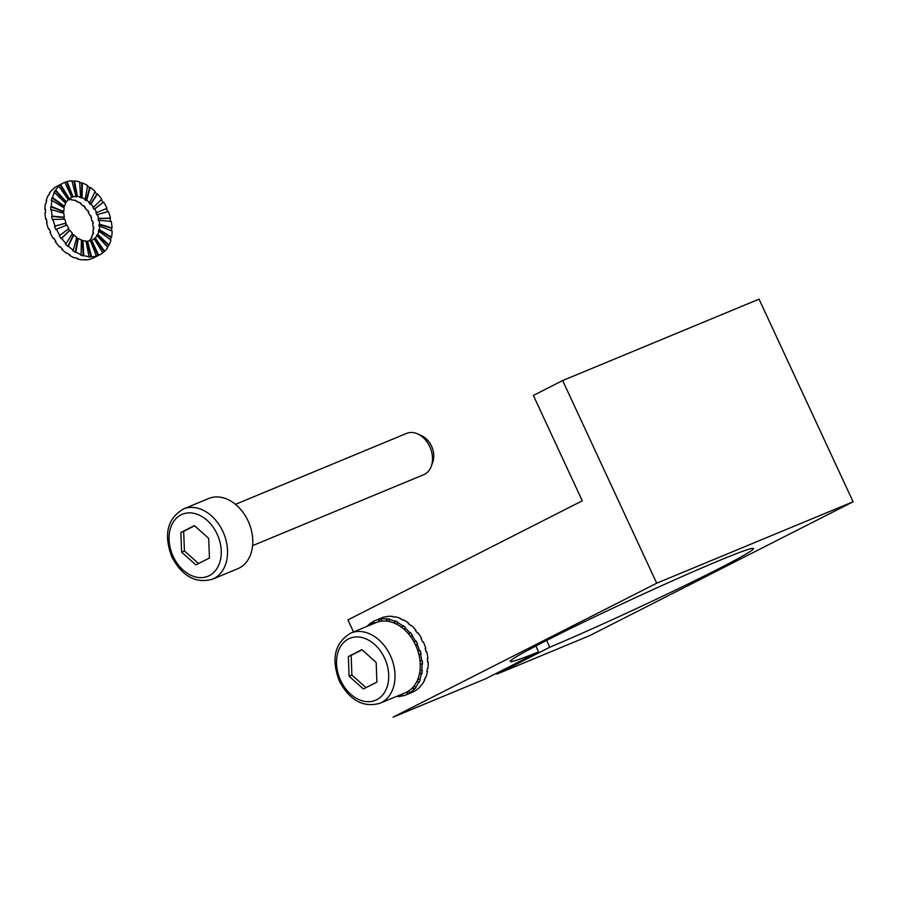 <?xml version="1.0" encoding="UTF-8"?>
<svg xmlns="http://www.w3.org/2000/svg" width="898" height="898" viewBox="0 0 898 898"><rect width="100%" height="100%" fill="white"/><g stroke="black" fill="none" stroke-linecap="round" stroke-linejoin="round"><path stroke-width="1.35" d="M402.181 694.064L402.775 695.928A40.242 29.533 -112.5 0 0 406.098 694.861L412.261 692.302A40.242 29.533 -112.5 0 0 413.787 691.606L413.226 691.83A40.242 29.533 -112.5 0 0 415.46 690.528L416.021 690.293A40.242 29.533 -112.5 0 0 420.028 686.891L419.467 687.127A40.242 29.533 -112.5 0 0 421.218 685.051L421.779 684.815A40.242 29.533 -112.5 0 0 424.698 680.022L424.137 680.246A40.242 29.533 -112.5 0 0 425.282 677.552L425.843 677.317A40.242 29.533 -112.5 0 0 427.47 671.446L426.909 671.682A40.242 29.533 -112.5 0 0 427.369 668.539L427.931 668.314A40.242 29.533 -112.5 0 0 428.155 661.759L427.594 661.994A40.242 29.533 -112.5 0 0 427.347 658.638L427.908 658.402A40.242 29.533 -112.5 0 0 426.707 651.634L426.146 651.858A40.242 29.533 -112.5 0 0 425.203 648.502L425.764 648.266A40.242 29.533 -112.5 0 0 423.216 641.733L422.655 641.969A40.242 29.533 -112.5 0 0 421.083 638.837L421.645 638.601A40.242 29.533 -112.5 0 0 417.94 632.753L417.379 632.978A40.242 29.533 -112.5 0 0 415.28 630.295L415.841 630.07A40.242 29.533 -112.5 0 0 411.228 625.289L410.667 625.524A40.242 29.533 -112.5 0 0 408.175 623.47L408.736 623.234A40.242 29.533 -112.5 0 0 403.528 619.867L402.966 620.103A40.242 29.533 -112.5 0 0 400.272 618.812L400.834 618.576A40.242 29.533 -112.5 0 0 395.378 616.847L394.817 617.072A40.242 29.533 -112.5 0 0 392.089 616.645L392.651 616.41A40.242 29.533 -112.5 0 0 387.33 616.432L386.769 616.668A40.242 29.533 -112.5 0 0 384.198 617.117L384.759 616.881A40.242 29.533 -112.5 0 0 381.448 617.959L375.274 620.518A40.242 29.533 -112.5 0 0 373.748 621.214L374.668 623.19M373.781 621.259A40.242 29.533 -112.5 0 0 372.075 622.292L371.514 622.516A40.242 29.533 -112.5 0 0 367.507 625.928L367.63 626.097M406.098 694.861A40.242 29.533 -112.5 0 0 407.613 694.165L408.175 693.93A40.242 29.533 -112.5 0 0 410.408 692.616L409.847 692.852A40.242 29.533 -112.5 0 0 413.855 689.451L414.416 689.215A40.242 29.533 -112.5 0 0 416.167 687.15L415.606 687.374A40.242 29.533 -112.5 0 0 418.524 682.57L419.085 682.345A40.242 29.533 -112.5 0 0 420.23 679.651L419.669 679.876A40.242 29.533 -112.5 0 0 421.297 674.005L421.858 673.769A40.242 29.533 -112.5 0 0 422.318 670.638L421.757 670.873A40.242 29.533 -112.5 0 0 421.981 664.318L422.543 664.093A40.242 29.533 -112.5 0 0 422.296 660.726L421.734 660.962A40.242 29.533 -112.5 0 0 420.533 654.182L421.095 653.957A40.242 29.533 -112.5 0 0 420.152 650.59L419.591 650.826A40.242 29.533 -112.5 0 0 417.042 644.293L417.604 644.057A40.242 29.533 -112.5 0 0 416.032 640.925L415.471 641.161A40.242 29.533 -112.5 0 0 411.767 635.313L412.328 635.077A40.242 29.533 -112.5 0 0 410.229 632.394L409.668 632.619A40.242 29.533 -112.5 0 0 405.054 627.848L405.615 627.612A40.242 29.533 -112.5 0 0 403.135 625.558L402.573 625.794A40.242 29.533 -112.5 0 0 397.354 622.426L397.915 622.191A40.242 29.533 -112.5 0 0 395.221 620.9L394.66 621.135A40.242 29.533 -112.5 0 0 389.204 619.407L389.766 619.171A40.242 29.533 -112.5 0 0 387.038 618.733L386.477 618.969A40.242 29.533 -112.5 0 0 381.156 618.991L381.717 618.756A40.242 29.533 -112.5 0 0 379.147 619.205L378.586 619.44A40.242 29.533 -112.5 0 0 375.274 620.518M396.265 696.511A40.242 29.533 -112.5 0 0 400.216 696.388L400.777 696.152A40.242 29.533 -112.5 0 0 402.742 695.827M379.147 619.205L379.854 621.438M381.156 618.991L381.684 621.135M386.477 618.969L386.712 621.124M387.038 618.733L387.307 621.192M389.204 619.407L389.283 621.528M394.66 621.135L394.435 623.167M395.221 620.9L394.952 623.392M397.354 622.426L396.983 624.379M402.573 625.794L401.911 627.567M403.135 625.558L402.282 627.848M405.054 627.848L404.257 629.509M409.668 632.619L408.612 634.022M410.229 632.394L408.815 634.257M411.767 635.313L410.599 636.547M415.471 641.161L414.09 642.081M416.032 640.925L414.146 642.182M417.042 644.293L415.583 645.033M419.591 650.826L417.985 651.207M421.095 653.957L418.827 654.215M420.533 654.182L418.872 654.384M421.734 660.962L420.006 660.782M422.543 664.093L420.23 663.6M421.981 664.318L420.242 663.959M421.757 670.873L420.04 670.133M421.858 673.769L419.68 672.613M421.297 674.005L419.591 673.096M419.669 679.876L418.064 678.652M419.085 682.345L417.222 680.673M418.524 682.57L416.975 681.189M415.606 687.374L414.225 685.724M414.416 689.215L412.979 687.239M413.855 689.451L412.575 687.688M409.847 692.852L408.781 690.899M407.209 691.853L408.175 693.93M406.671 692.134L407.613 694.165M400.441 694.783L400.777 696.152M399.879 695.018L400.216 696.388M428.155 661.759L427.571 661.646M426.707 651.634L426.101 651.701M378.586 619.44L379.259 621.562M372.389 624.132L371.514 622.516M372.075 622.292L372.951 623.897M393.066 717.154L485.65 678.776L538.576 651.881L535.837 645.999L538.576 651.881L485.65 678.776L393.066 717.154L656.719 583.195L562.653 380.561L533.367 395.446L582.274 500.815L533.367 395.446L562.653 380.561L759.046 299.157L562.653 380.561L656.719 583.195L393.066 717.154M353.509 631.956L347.919 619.889L582.274 500.815L347.919 619.889L353.509 631.956M549.789 647.234L546.635 640.431L549.789 647.234A134.139 5.163 155.1 0 0 681.952 586.978A134.139 5.163 155.1 0 0 753.534 548.532A134.139 5.163 155.1 0 0 629.7 600.324A134.139 5.163 155.1 0 0 510.199 661.478A134.139 5.163 155.1 0 0 538.576 651.881A134.139 5.163 155.1 0 1 510.199 661.478A134.139 5.163 155.1 0 1 629.7 600.324A134.139 5.163 155.1 0 1 753.534 548.532A134.139 5.163 155.1 0 1 681.952 586.978A134.139 5.163 155.1 0 1 549.789 647.234L496.863 674.117L589.447 635.739L853.1 501.78L656.719 583.195L853.1 501.78L759.046 299.157L853.1 501.78L589.447 635.739L496.863 674.117L496.471 673.275L496.863 674.117L549.789 647.234M348.334 656.539L349.098 676.194L363.387 688.968L376.913 682.087L376.161 662.443L361.872 649.669L348.334 656.539L351.14 655.383L351.904 675.027L366.002 687.632M351.904 675.027L349.098 676.194M379.989 703.257L405.234 692.796A38.008 27.894 -112.5 0 0 416.448 647.009A38.008 27.894 -112.5 0 0 376.127 622.583L350.882 633.045C334.73 642.71 330.902 658.762 339.41 681.2C349.816 700.507 363.342 707.86 379.989 703.257A38.008 27.894 -112.5 0 0 391.202 657.471A38.008 27.894 -112.5 0 0 350.882 633.045M362.051 649.838L351.14 655.383M101.272 199.693A40.242 27.288 -116.9 0 1 103.079 202.443L103.663 202.14A40.242 27.288 -116.9 0 1 106.985 208.314L106.402 208.617A40.242 27.288 -116.9 0 1 107.738 211.703M97.063 235.646L107.749 247.421A40.242 27.288 -116.9 0 1 104.628 251.305L104.045 251.608L94.627 238.228L95.222 237.936A23.696 16.074 63.1 0 0 97.063 235.646L96.468 235.938A23.696 16.074 63.1 0 0 97.22 234.603L97.803 234.299A23.696 16.074 63.1 0 0 98.937 231.28L98.353 231.572A23.696 16.074 63.1 0 0 98.713 229.91L99.308 229.619A23.696 16.074 63.1 0 0 99.633 226.049L99.049 226.352A23.696 16.074 63.1 0 0 99.016 224.478L99.599 224.186A23.696 16.074 63.1 0 0 99.117 220.336L98.533 220.639A23.696 16.074 63.1 0 0 98.095 218.685L98.679 218.394A23.696 16.074 63.1 0 0 97.422 214.521L108.366 211.535A40.242 27.288 -116.9 0 1 110.51 218.113L109.926 218.416A40.242 27.288 -116.9 0 1 110.6 221.368M99.117 220.336L111.251 221.424A40.242 27.288 -116.9 0 1 112.07 227.957L111.487 228.249A40.242 27.288 -116.9 0 1 111.554 230.898M99.633 226.049L112.138 231.134A40.242 27.288 -116.9 0 1 111.565 237.173L110.982 237.476A40.242 27.288 -116.9 0 1 110.51 239.687M98.937 231.28L110.937 239.991A40.242 27.288 -116.9 0 1 109.028 245.132L108.445 245.435A40.242 27.288 -116.9 0 1 107.513 247.152M104.045 251.608A40.242 27.288 -116.9 0 1 102.731 252.776M90.417 240.821A23.696 16.074 63.1 0 0 91.125 240.563L91.708 240.26A23.696 16.074 63.1 0 0 92.472 239.912A23.696 16.074 63.1 0 0 94.144 238.868L102.799 252.888A40.242 27.288 -116.9 0 1 99.97 254.662A40.242 27.288 -116.9 0 1 98.668 255.257L98.084 255.56A40.242 27.288 -116.9 0 1 95.817 256.323L96.4 256.031A40.242 27.288 -116.9 0 1 91.562 256.727L90.967 257.019A40.242 27.288 -116.9 0 1 88.431 256.94L89.014 256.637A40.242 27.288 -116.9 0 1 83.772 255.604L83.188 255.896A40.242 27.288 -116.9 0 1 80.539 254.965L81.123 254.662A40.242 27.288 -116.9 0 1 75.859 251.979L75.275 252.271A40.242 27.288 -116.9 0 1 72.693 250.542L73.277 250.25A40.242 27.288 -116.9 0 1 68.338 246.086L67.754 246.389A40.242 27.288 -116.9 0 1 65.419 243.987L66.014 243.684A40.242 27.288 -116.9 0 1 61.726 238.329L61.143 238.632A40.242 27.288 -116.9 0 1 59.223 235.725L59.818 235.422A40.242 27.288 -116.9 0 1 56.484 229.248L55.901 229.551A40.242 27.288 -116.9 0 1 54.52 226.33L55.115 226.038A40.242 27.288 -116.9 0 1 52.971 219.46L52.387 219.752A40.242 27.288 -116.9 0 1 51.635 216.44L52.219 216.149A40.242 27.288 -116.9 0 1 51.41 209.616L50.816 209.907A40.242 27.288 -116.9 0 1 50.759 206.731L51.343 206.439A40.242 27.288 -116.9 0 1 51.916 200.4L51.332 200.692A40.242 27.288 -116.9 0 1 51.949 197.874L52.544 197.571A40.242 27.288 -116.9 0 1 54.452 192.43L53.869 192.733A40.242 27.288 -116.9 0 1 55.137 190.455L55.721 190.152A40.242 27.288 -116.9 0 1 58.853 186.268L58.269 186.559A40.242 27.288 -116.9 0 1 60.099 184.977L60.682 184.685A40.242 27.288 -116.9 0 1 63.511 182.911A40.242 27.288 -116.9 0 1 64.813 182.316L71.773 197.302A23.696 16.074 63.1 0 0 71.009 197.661A23.696 16.074 63.1 0 0 69.337 198.705L68.753 198.997A23.696 16.074 63.1 0 0 68.158 199.491M64.836 182.373A40.242 27.288 -116.9 0 1 66.486 181.834L67.069 181.542A40.242 27.288 -116.9 0 1 71.919 180.846L75.96 196.438A23.696 16.074 63.1 0 0 73.097 196.853L72.513 197.145A23.696 16.074 63.1 0 0 71.178 197.605L71.773 197.302M71.997 181.138A40.242 27.288 -116.9 0 1 73.883 181.228L74.467 180.936A40.242 27.288 -116.9 0 1 79.698 181.968L80.539 197.1A23.696 16.074 63.1 0 0 77.453 196.494L76.869 196.785A23.696 16.074 63.1 0 0 75.376 196.741L75.96 196.438M79.731 182.451A40.242 27.288 -116.9 0 1 81.763 183.203L82.358 182.9A40.242 27.288 -116.9 0 1 87.622 185.594L85.198 199.233A23.696 16.074 63.1 0 0 82.1 197.65L81.516 197.953A23.696 16.074 63.1 0 0 79.956 197.403L80.539 197.1M87.51 186.189A40.242 27.288 -116.9 0 1 89.609 187.615L90.204 187.323A40.242 27.288 -116.9 0 1 95.143 191.487L89.632 202.712A23.696 16.074 63.1 0 0 86.724 200.254L86.129 200.557A23.696 16.074 63.1 0 0 84.614 199.536L85.198 199.233M94.851 192.071A40.242 27.288 -116.9 0 1 96.883 194.181L97.467 193.878A40.242 27.288 -116.9 0 1 101.743 199.233L93.515 207.27A23.696 16.074 63.1 0 0 91.001 204.115L90.417 204.418A23.696 16.074 63.1 0 0 89.048 203.004L89.632 202.712M96.614 212.624L106.985 208.314L96.614 212.624A23.696 16.074 -116.9 0 0 94.649 208.987L94.066 209.279A23.696 16.074 63.1 0 0 92.932 207.573L93.515 207.27M99.97 254.662L93.527 257.939A40.242 27.288 -116.9 0 1 92.225 258.534L92.808 258.231A40.242 27.288 -116.9 0 1 90.541 259.006L89.957 259.309A40.242 27.288 -116.9 0 1 85.108 259.993L85.703 259.702A40.242 27.288 -116.9 0 1 83.155 259.612L82.571 259.915A40.242 27.288 -116.9 0 1 77.329 258.882L77.913 258.579A40.242 27.288 -116.9 0 1 75.264 257.636L74.68 257.939A40.242 27.288 -116.9 0 1 69.415 255.245L69.999 254.953A40.242 27.288 -116.9 0 1 67.417 253.225L66.834 253.517A40.242 27.288 -116.9 0 1 61.895 249.363L62.478 249.06A40.242 27.288 -116.9 0 1 60.155 246.658L59.56 246.961A40.242 27.288 -116.9 0 1 55.283 241.607L55.878 241.315A40.242 27.288 -116.9 0 1 53.959 238.408L53.364 238.7A40.242 27.288 -116.9 0 1 50.041 232.526L50.625 232.234A40.242 27.288 -116.9 0 1 49.255 229.012L48.66 229.304A40.242 27.288 -116.9 0 1 46.528 222.726L47.111 222.435A40.242 27.288 -116.9 0 1 46.359 219.123L45.776 219.415A40.242 27.288 -116.9 0 1 44.967 212.882L45.551 212.59A40.242 27.288 -116.9 0 1 45.484 209.414L44.9 209.717A40.242 27.288 -116.9 0 1 45.472 203.666L46.056 203.375A40.242 27.288 -116.9 0 1 46.685 200.546L46.09 200.849A40.242 27.288 -116.9 0 1 48.009 195.708L48.593 195.405A40.242 27.288 -116.9 0 1 49.861 193.126L49.278 193.429A40.242 27.288 -116.9 0 1 52.41 189.534L52.993 189.242A40.242 27.288 -116.9 0 1 54.823 187.66L54.239 187.963A40.242 27.288 -116.9 0 1 57.068 186.189L63.511 182.911M94.144 238.868L93.549 239.16A23.696 16.074 63.1 0 0 94.627 238.228M52.971 219.46L64.791 219.179A23.696 16.074 63.1 0 0 66.059 223.052L54.52 226.33M65.475 223.355A23.696 16.074 63.1 0 0 66.261 225.196M66.059 223.052L55.115 226.038M88.981 241.012A23.696 16.074 63.1 0 0 90.619 238.924L91.203 238.621A23.696 16.074 63.1 0 0 91.944 237.285L91.36 237.577A23.696 16.074 63.1 0 0 92.494 234.546L93.078 234.255A23.696 16.074 63.1 0 0 93.448 232.593L92.853 232.885A23.696 16.074 63.1 0 0 93.19 229.327L93.774 229.035A23.696 16.074 63.1 0 0 93.74 227.16L93.156 227.463A23.696 16.074 63.1 0 0 92.674 223.613L93.257 223.31A23.696 16.074 63.1 0 0 92.82 221.368L92.236 221.66A23.696 16.074 63.1 0 0 90.979 217.787L91.562 217.496A23.696 16.074 63.1 0 0 90.754 215.599L90.159 215.89A23.696 16.074 63.1 0 0 88.206 212.254L88.79 211.962A23.696 16.074 63.1 0 0 87.667 210.244L87.072 210.547A23.696 16.074 63.1 0 0 84.558 207.393L85.142 207.101A23.696 16.074 63.1 0 0 83.772 205.687L83.188 205.979A23.696 16.074 63.1 0 0 80.281 203.532L80.438 202.937M51.41 209.616L63.881 213.387A23.696 16.074 63.1 0 0 64.353 217.226L63.769 217.529A23.696 16.074 63.1 0 0 64.14 219.191M51.916 200.4L64.173 207.954A23.696 16.074 63.1 0 0 63.837 211.513L63.253 211.816A23.696 16.074 63.1 0 0 63.264 213.196M54.452 192.43L65.666 203.262A23.696 16.074 63.1 0 0 64.544 206.293L63.96 206.596A23.696 16.074 63.1 0 0 63.702 207.663M58.853 186.268L68.259 199.637A23.696 16.074 63.1 0 0 66.418 201.927L65.835 202.218A23.696 16.074 63.1 0 0 65.386 202.993M96.019 212.916A23.696 16.074 -116.9 0 1 96.838 214.813L97.422 214.521M86.085 241.416A23.696 16.074 63.1 0 0 86.938 241.427L87.521 241.124A23.696 16.074 63.1 0 0 90.372 240.72L96.4 256.031M81.37 240.44A23.696 16.074 63.1 0 0 82.358 240.765L82.942 240.462A23.696 16.074 63.1 0 0 86.017 241.079L89.014 256.637M80.281 203.532L80.865 203.229A23.696 16.074 63.1 0 0 79.35 202.218L78.755 202.51A23.696 16.074 63.1 0 0 75.657 200.928L76.24 200.636A23.696 16.074 63.1 0 0 74.68 200.074L74.096 200.377A23.696 16.074 63.1 0 0 71.009 199.771L71.593 199.468A23.696 16.074 63.1 0 0 70.1 199.423L69.516 199.715A23.696 16.074 63.1 0 0 68.057 199.839M76.599 237.914A23.696 16.074 63.1 0 0 77.688 238.632L78.272 238.329A23.696 16.074 63.1 0 0 81.381 239.912L81.123 254.662M72.121 234.008A23.696 16.074 63.1 0 0 73.266 235.164L73.849 234.861A23.696 16.074 63.1 0 0 76.757 237.308L73.277 250.25M68.304 228.979A23.696 16.074 63.1 0 0 69.371 230.595L69.954 230.292A23.696 16.074 63.1 0 0 72.48 233.446L66.014 243.684M56.484 229.248L66.867 224.949A23.696 16.074 63.1 0 0 68.832 228.586L59.818 235.422M44.9 209.717L45.484 209.952M45.776 219.415L46.438 219.482M48.66 229.304L49.3 229.136M61.895 249.363L62.175 248.768M69.415 255.245L69.516 254.65M63.769 217.529L51.635 216.44M64.353 217.226L52.219 216.149M63.253 211.816L50.759 206.731M63.837 211.513L51.343 206.439M63.96 206.596L51.949 197.874M64.544 206.293L52.544 197.571M65.835 202.218L55.137 190.455M66.418 201.927L55.721 190.152M83.188 255.896L82.358 240.765M83.772 255.604L82.942 240.462M90.967 257.019L86.938 241.427M91.562 256.727L87.521 241.124M98.084 255.56L91.125 240.563M98.668 255.257L91.708 240.26M104.628 251.305L95.222 237.936M108.445 245.435L97.22 234.603M109.028 245.132L97.803 234.299M110.982 237.476L98.713 229.91M111.565 237.173L99.308 229.619M111.487 228.249L99.016 224.478M112.07 227.957L99.599 224.186M109.926 218.416L98.095 218.685M110.51 218.113L98.679 218.394M94.649 208.987L103.663 202.14M94.066 209.279L103.079 202.443M91.001 204.115L97.467 193.878M90.417 204.418L96.883 194.181M86.724 200.254L90.204 187.323M86.129 200.557L89.609 187.615M82.1 197.65L82.358 182.9M81.516 197.953L81.763 183.203M77.453 196.494L74.467 180.936M76.869 196.785L73.883 181.228M73.097 196.853L67.069 181.542M72.513 197.145L66.486 181.834M69.337 198.705L60.682 184.685M68.753 198.997L60.099 184.977M67.754 246.389L73.266 235.164M68.338 246.086L73.849 234.861M75.275 252.271L77.688 238.632M75.859 251.979L78.272 238.329M61.726 238.329L69.954 230.292M61.143 238.632L69.371 230.595M93.156 227.463L93.762 227.643M92.236 221.66L92.898 221.649M90.159 215.89L90.765 215.643M180.857 532.48L181.621 552.124L195.91 564.898L209.436 558.017L208.684 538.373L194.395 525.599L180.857 532.48L183.663 531.313L184.427 550.957L198.525 563.562M184.427 550.957L181.621 552.124M235.478 504.328L406.547 433.42A22.36 16.411 67.5 0 1 417.862 434.003A22.36 16.411 67.5 0 1 429.749 446.62A22.36 16.411 67.5 0 1 431.253 466.286A22.36 16.411 67.5 0 1 423.665 474.716L252.607 545.636M417.862 434.003L421.847 435.856A18.229 13.38 67.5 0 1 431.534 446.138A18.229 13.38 67.5 0 1 432.757 462.167L431.253 466.286M212.512 579.188L237.757 568.726A38.008 27.894 -112.5 0 0 248.971 522.939A38.008 27.894 -112.5 0 0 208.65 498.513L183.405 508.975C167.252 518.64 163.425 534.692 171.933 557.13C182.339 576.437 195.865 583.79 212.512 579.188A38.008 27.894 -112.5 0 0 223.725 533.401A38.008 27.894 -112.5 0 0 183.405 508.975M194.574 525.768L183.663 531.313M340.656 680.482A33.529 24.605 -112.5 0 0 385.826 690.057A33.529 24.605 -112.5 0 0 361.4 637.412A33.529 24.605 -112.5 0 0 340.656 680.482M173.179 556.412A33.529 24.605 -112.5 0 0 218.36 565.987A33.529 24.605 -112.5 0 0 193.923 513.342A33.529 24.605 -112.5 0 0 173.179 556.412"/></g></svg>

